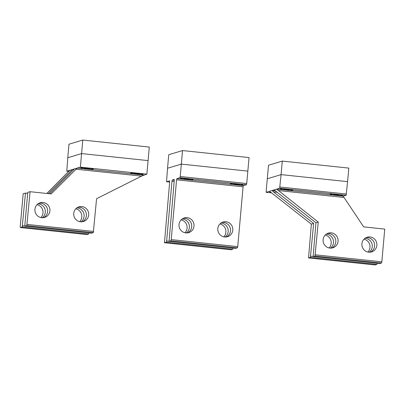 <?xml version="1.0" encoding="UTF-8"?>
<svg xmlns="http://www.w3.org/2000/svg" width="405" height="405" viewBox="0 0 405 405"><rect width="100%" height="100%" fill="white"/><g stroke="black" fill="none" stroke-linecap="round" stroke-linejoin="round"><path stroke-width="0.61" d="M282.295 161.084L281.09 174.621L267.29 178.772L268.5 165.235L282.295 161.084L348.801 168.095L347.591 181.637L281.09 174.621L347.591 181.637L346.154 195.245L279.647 188.234L276.661 189.13L343.162 196.141L363.665 226.871L384.75 229.093L381.829 261.817L381.5 263.012L379.657 263.569L313.136 256.557L315.946 222.775L274.129 189.894L272.059 190.517L275.365 190.861M182.544 150.564L181.334 164.106L167.533 168.257L168.743 154.715L182.544 150.564L249.045 157.575L247.835 171.118L181.334 164.106L247.835 171.118L246.731 183.531L180.225 176.514L181.334 164.106L167.533 168.257L166.536 181.729L169.66 182.058L166.536 181.729M82.787 140.049L81.582 153.586L67.782 157.737L68.992 144.2L82.787 140.049L149.293 147.061L146.873 174.14L80.372 167.128L77.153 168.095L51.151 193.919L30.071 191.697L26.821 225.615L93.322 232.627L96.572 198.708L141.553 176.119L146.873 174.14M143.653 175.107L77.153 168.095L66.784 171.209L67.782 157.737L81.582 153.586L148.083 160.598L81.582 153.586L80.372 167.128M334.53 194.602L333.573 194.38L334.975 194.268L339.152 194.876L334.53 194.602M336.894 194.43L333.882 194.435L338.317 194.906L338.848 194.744L336.894 194.43M335.831 194.749L335.867 194.37M284.654 189.343L283.692 189.12L285.1 189.008L289.276 189.621L284.654 189.343M287.018 189.17L284.006 189.181L288.441 189.646L288.967 189.484L287.018 189.17M285.955 189.494L285.991 189.11M184.903 178.828L183.941 178.605L185.343 178.494L189.52 179.101L184.903 178.828M187.267 178.656L184.25 178.661L188.684 179.126L189.216 178.969L187.267 178.656M186.204 178.975L186.239 178.59M85.146 168.308L84.184 168.085L85.592 167.974L89.768 168.581L85.146 168.308M87.51 168.136L84.498 168.141L88.933 168.612L89.465 168.45L87.51 168.136M86.447 168.455L86.483 168.075M234.778 184.088L233.817 183.86L235.219 183.748L239.395 184.361L234.778 184.088M237.143 183.916L234.131 183.921L238.56 184.386L239.092 184.229L237.143 183.916M236.08 184.234L236.115 183.85M135.022 173.568L134.065 173.345L135.467 173.234L139.644 173.841L135.022 173.568M137.386 173.396L134.374 173.401L138.809 173.872L139.34 173.71L137.386 173.396M136.328 173.715L136.358 173.33M77.876 207.269A7.67 7.498 -106.7 0 1 82.24 221.773M87.445 218.518A7.67 7.498 -106.7 0 1 75.178 218.665A7.67 7.498 -106.7 0 1 78.995 206.828A7.67 7.498 -106.7 0 1 87.445 218.518M26.821 225.615L24.958 226.172L24.852 225.109L27.768 192.39L30.071 191.697M76.813 207.907A7.67 7.498 -106.7 0 1 81 221.824M75.821 208.767A7.67 7.498 -106.7 0 1 79.694 221.651M22.219 227.002L20.361 227.554L20.25 226.496L23.171 193.772L25.469 193.084L22.219 227.002L88.72 234.014L89.039 232.931M27.687 193.317L25.469 193.084M142.935 174.423A6.252 0.501 -174.9 0 0 143.061 174.337A6.252 0.501 -174.9 0 0 137.492 173.34A6.252 0.501 -174.9 0 0 130.739 173.137A6.252 0.501 -174.9 0 0 130.612 173.224A6.252 0.501 -174.9 0 0 136.181 174.221A6.252 0.501 -174.9 0 0 142.935 174.423M80.863 167.878A6.252 0.501 -174.9 0 0 80.732 167.969A6.252 0.501 -174.9 0 0 86.3 168.966A6.252 0.501 -174.9 0 0 93.054 169.163A6.252 0.501 -174.9 0 0 93.185 169.077A6.252 0.501 -174.9 0 0 87.617 168.08A6.252 0.501 -174.9 0 0 80.863 167.878M39.083 203.178A7.67 7.498 -106.7 0 1 43.446 217.682M48.656 214.427A7.67 7.498 -106.7 0 1 36.384 214.574A7.67 7.498 -106.7 0 1 40.201 202.738A7.67 7.498 -106.7 0 1 48.656 214.427M38.019 203.816A7.67 7.498 -106.7 0 1 42.206 217.733M37.027 204.677A7.67 7.498 -106.7 0 1 40.9 217.561M74.393 168.925L49.699 193.767M73.776 169.7L72.323 169.548L48.246 193.615M69.792 170.308L46.793 193.458M24.978 226.172L91.479 233.184L93.322 232.627M91.479 233.184L24.958 226.172M20.382 227.554L86.862 234.566L88.72 234.014M20.361 227.554L86.847 234.561M330.384 248.118A7.67 7.498 73.3 0 0 326.197 234.201M329.078 247.951A7.67 7.498 73.3 0 0 325.205 235.062M279.647 188.234L281.09 174.621L267.29 178.772L266.08 192.314L271.588 192.896M292.562 190.203A6.252 0.501 -174.9 0 0 292.693 190.112A6.252 0.501 -174.9 0 0 287.125 189.115A6.252 0.501 -174.9 0 0 280.371 188.917A6.252 0.501 -174.9 0 0 280.24 189.003A6.252 0.501 -174.9 0 0 285.808 190.001A6.252 0.501 -174.9 0 0 292.562 190.203M330.247 194.172A6.252 0.501 -174.9 0 0 330.121 194.263A6.252 0.501 -174.9 0 0 335.684 195.261A6.252 0.501 -174.9 0 0 342.443 195.458A6.252 0.501 -174.9 0 0 342.569 195.372A6.252 0.501 -174.9 0 0 337 194.375A6.252 0.501 -174.9 0 0 330.247 194.172M331.624 248.068A7.67 7.498 73.3 0 0 327.26 233.564M337.481 237.507A7.67 7.498 73.3 0 0 328.384 233.123A7.67 7.498 73.3 0 0 323.701 243.425A7.67 7.498 73.3 0 0 332.804 247.814A7.67 7.498 73.3 0 0 337.481 237.507M270.373 191.97A6.252 0.501 -174.9 0 0 270.024 192.031A6.252 0.501 -174.9 0 0 269.892 192.117A6.252 0.501 -174.9 0 0 271.122 192.527M369.178 252.209A7.67 7.498 73.3 0 0 364.991 238.292M367.872 252.037A7.67 7.498 73.3 0 0 363.999 239.152M370.418 252.158A7.67 7.498 73.3 0 0 366.054 237.654M362.495 247.516A7.67 7.498 73.3 0 0 371.593 251.905A7.67 7.498 73.3 0 0 376.275 241.598A7.67 7.498 73.3 0 0 367.173 237.214A7.67 7.498 73.3 0 0 362.495 247.516M377.217 263.316L376.898 264.399L310.397 257.388L313.647 223.469L311.349 224.157L271.203 192.593L269.3 191.347L266.08 192.314M269.325 191.342L272.059 190.517L273.502 191.899L277.177 192.289M313.647 223.469L273.502 191.899M381.5 263.012L314.999 256L318.249 222.082L276.661 189.13L274.129 189.894M318.249 222.082L315.946 222.775M343.162 196.141L346.154 195.245M376.898 264.399L375.04 264.951L308.539 257.939L311.349 224.157M308.539 257.939L310.397 257.388M314.999 256L313.156 256.557M221.965 222.461A7.67 7.498 -106.7 0 1 226.329 236.965M231.533 233.71A7.67 7.498 -106.7 0 1 219.267 233.857A7.67 7.498 -106.7 0 1 223.084 222.021A7.67 7.498 -106.7 0 1 231.533 233.71M220.902 223.099A7.67 7.498 -106.7 0 1 225.089 237.016M219.91 223.96A7.67 7.498 -106.7 0 1 223.783 236.844M242.686 184.943A6.252 0.501 -174.9 0 0 242.818 184.857A6.252 0.501 -174.9 0 0 237.249 183.855A6.252 0.501 -174.9 0 0 230.496 183.657A6.252 0.501 -174.9 0 0 230.364 183.743A6.252 0.501 -174.9 0 0 235.933 184.741A6.252 0.501 -174.9 0 0 242.686 184.943M180.62 178.397A6.252 0.501 -174.9 0 0 180.488 178.483A6.252 0.501 -174.9 0 0 186.057 179.481A6.252 0.501 -174.9 0 0 192.81 179.683A6.252 0.501 -174.9 0 0 192.937 179.597A6.252 0.501 -174.9 0 0 187.373 178.6A6.252 0.501 -174.9 0 0 180.62 178.397M183.171 218.371A7.67 7.498 -106.7 0 1 187.535 232.875M192.745 229.62A7.67 7.498 -106.7 0 1 180.473 229.767A7.67 7.498 -106.7 0 1 184.29 217.93A7.67 7.498 -106.7 0 1 192.745 229.62M182.108 219.009A7.67 7.498 -106.7 0 1 186.295 232.926M181.116 219.869A7.67 7.498 -106.7 0 1 184.989 232.759M235.533 248.371L237.411 247.819L237.74 246.625L243.076 186.821L243.41 185.627L246.397 184.726L179.896 177.714L180.225 176.514M246.397 184.726L246.731 183.531M179.896 177.714L176.904 178.615L176.575 179.81L171.239 239.613L170.91 240.808L169.067 241.365L174.277 180.503L174.165 179.44L172.307 179.997L171.978 181.197L166.637 240.995L166.308 242.195L164.47 242.747L169.675 181.885L169.563 180.827L166.556 181.729M169.047 241.365L235.553 248.376L169.067 241.365M230.936 249.753L232.809 249.207L233.128 248.123M141.553 176.119L75.892 169.194M66.805 171.209L68.84 171.421M27.15 224.421L93.651 231.432M22.548 225.803L24.877 226.046M278.103 190.517L343.764 197.438M346.483 194.046L279.982 187.034M375.06 264.951L308.559 257.939M313.055 256.431L310.726 256.188M381.829 261.817L315.328 254.806M243.41 185.627L176.904 178.615M243.076 186.821L176.575 179.81M174.292 180.205L172.307 179.997M174.19 181.43L171.978 181.197M237.74 246.625L171.239 239.613M237.411 247.819L170.91 240.808M168.966 241.238L166.637 240.995M232.809 249.207L166.308 242.195M230.971 249.758L164.47 242.747M333.573 194.38L333.138 194.101M339.152 194.876L339.628 194.683M283.692 189.12L283.257 188.841M289.276 189.621L289.752 189.424M183.941 178.605L183.506 178.327M189.52 179.101L190.001 178.904M84.184 168.085L83.749 167.807M89.768 168.581L90.244 168.384M233.817 183.86L233.381 183.581M239.395 184.361L239.876 184.164M134.065 173.345L133.63 173.067M139.644 173.841L140.12 173.644M66.784 171.209L68.835 171.426M379.642 263.569L313.136 256.557M230.951 249.758L164.45 242.747"/></g></svg>
